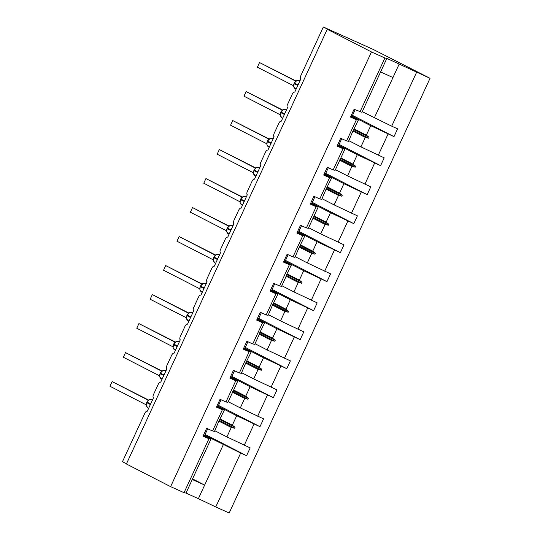 <?xml version="1.0" encoding="UTF-8"?>
<svg xmlns="http://www.w3.org/2000/svg" width="540" height="540" viewBox="0 0 540 540"><rect width="100%" height="100%" fill="white"/><g stroke="black" fill="none" stroke-linecap="round" stroke-linejoin="round"><path stroke-width="0.81" d="M204.728 435.22L240.671 453.04L215.757 506.959L229.183 513L430.043 78.3L373.525 49.585L323.325 27L331.439 31.158L327.254 29.275L126.394 463.982L170.613 486.648L184.046 492.689L208.96 438.77L203.06 436.118L206.665 428.308L212.564 430.967L222.359 409.765L216.459 407.113L220.07 399.303L225.97 401.963L227.921 402.354L237.715 381.159L235.764 380.761L225.97 401.963M126.488 463.765L122.459 461.7L144.801 413.357A3.071 1.364 114.2 0 1 147.278 411.183A3.071 1.364 114.2 0 1 147.305 411.197L153.488 397.811A3.071 1.364 -65.8 0 1 153.562 394.396L158.2 384.352A3.071 1.364 114.2 0 1 160.677 382.178A3.071 1.364 114.2 0 1 160.704 382.192L166.894 368.8A3.071 1.364 -65.8 0 1 166.961 365.391L171.605 355.347A3.071 1.364 114.2 0 1 174.083 353.174A3.071 1.364 114.2 0 1 174.109 353.187L180.293 339.795A3.071 1.364 -65.8 0 1 180.367 336.386L185.004 326.342A3.071 1.364 114.2 0 1 187.481 324.169A3.071 1.364 114.2 0 1 187.508 324.182L193.698 310.79A3.071 1.364 -65.8 0 1 193.766 307.382L198.41 297.338A3.071 1.364 114.2 0 1 200.887 295.164A3.071 1.364 114.2 0 1 200.914 295.178L207.097 281.786A3.071 1.364 -65.8 0 1 207.171 278.377L211.808 268.333A3.071 1.364 114.2 0 1 214.286 266.159A3.071 1.364 114.2 0 1 214.312 266.173L220.502 252.781A3.071 1.364 -65.8 0 1 220.57 249.372L225.214 239.328A3.071 1.364 114.2 0 1 227.691 237.154A3.071 1.364 114.2 0 1 227.718 237.168L233.901 223.776A3.071 1.364 -65.8 0 1 233.975 220.367L238.613 210.323A3.071 1.364 114.2 0 1 241.09 208.15A3.071 1.364 114.2 0 1 241.117 208.163L247.306 194.771A3.071 1.364 -65.8 0 1 247.374 191.363L252.018 181.319A3.071 1.364 114.2 0 1 254.495 179.145L260.705 165.767A3.071 1.364 -65.8 0 1 260.779 162.358L265.417 152.314A3.071 1.364 114.2 0 1 267.894 150.14L274.111 136.762A3.071 1.364 -65.8 0 1 274.178 133.353L278.822 123.309A3.071 1.364 114.2 0 1 281.3 121.136A3.071 1.364 114.2 0 1 281.327 121.149L287.51 107.757A3.071 1.364 -65.8 0 1 287.584 104.348L292.221 94.304A3.071 1.364 114.2 0 1 294.698 92.131A3.071 1.364 114.2 0 1 294.725 92.144L300.915 78.752A3.071 1.364 -65.8 0 1 300.983 75.344L323.325 27M352.154 116.168L370.717 125.685L366.35 135.142L369.043 137.255L368.618 138.186L365.296 137.423L360.923 146.88L384.197 157.835L380.585 165.645L357.318 154.69L352.951 164.147L355.644 166.259L355.212 167.191L351.891 166.428L347.524 175.885L370.791 186.84L367.187 194.65L343.913 183.695L339.545 193.151L342.238 195.264L341.813 196.196L338.492 195.433L334.118 204.89L357.392 215.845L353.781 223.654L330.514 212.699L326.147 222.156L328.84 224.269L328.408 225.2L325.087 224.438L320.72 233.894L343.987 244.85L340.382 252.659L317.108 241.704L312.741 251.161L315.434 253.274L315.009 254.205L311.688 253.442L307.314 262.899L330.588 273.854L326.977 281.664L303.709 270.709L299.342 280.166L302.036 282.278L301.603 283.21L298.283 282.447L293.915 291.904L317.183 302.859L313.578 310.669L290.304 299.714L285.937 309.17L288.63 311.283L288.205 312.215L284.884 311.452L280.51 320.909L303.784 331.864L300.173 339.674L276.905 328.718L272.538 338.175L275.231 340.288L274.799 341.219L271.478 340.457L267.111 349.913L290.378 360.869L286.774 368.678L263.5 357.723L259.132 367.18L261.826 369.293L261.401 370.224L258.079 369.461L253.706 378.918L276.979 389.873L273.368 397.683L250.101 386.728L245.734 396.185L248.427 398.297L247.995 399.229L244.674 398.473L240.307 407.923L263.574 418.878L259.969 426.688L236.696 415.733L232.328 425.189L235.022 427.302L234.596 428.233L231.275 427.478L226.901 436.928L250.175 447.883L246.564 455.693L240.671 453.04M352.519 115.378L393.991 136.64L370.717 125.685M430.043 78.3L386.856 58.388L361.942 112.306L354.092 109.256L350.48 117.065L356.38 119.718L346.586 140.913L348.543 141.311L352.883 131.112L358.337 120.116L356.38 119.718M358.337 120.116L350.845 116.276M338.749 145.172L357.318 154.69M339.113 144.383L380.585 165.645M346.586 140.913L340.686 138.26L337.082 146.07L342.981 148.723L333.187 169.918L335.138 170.316L339.512 160.859L344.932 149.121L342.981 148.723M344.932 149.121L337.446 145.28M325.35 174.177L343.913 183.695M325.715 173.387L367.187 194.65M333.187 169.918L327.287 167.265L323.676 175.075L329.576 177.728L319.781 198.923L321.739 199.321L326.079 189.122L331.533 178.126L329.576 177.728M331.533 178.126L324.041 174.285M311.945 203.182L330.514 212.699M312.309 202.392L353.781 223.654M319.781 198.923L313.882 196.27L310.277 204.079L316.177 206.732L306.382 227.927L308.333 228.326L312.707 218.869L318.128 207.131L316.177 206.732M318.128 207.131L310.642 203.29M298.546 232.187L317.108 241.704M298.91 231.397L340.382 252.659M306.382 227.927L300.483 225.275L296.872 233.084L302.771 235.737L292.977 256.932L294.935 257.33L299.275 247.131L304.729 236.135L302.771 235.737M304.729 236.135L297.236 232.294M285.14 261.191L303.709 270.709M285.505 260.401L326.977 281.664M292.977 256.932L287.078 254.279L283.473 262.089L289.373 264.742L279.578 285.937L281.529 286.335L285.903 276.878L286.301 275.204L291.323 265.14L289.373 264.742M291.323 265.14L283.838 261.299M271.742 290.196L290.304 299.714M272.106 289.406L313.578 310.669M279.578 285.937L273.679 283.284L270.068 291.094L275.967 293.747L266.173 314.942L268.13 315.34L272.471 305.141L277.925 294.145L275.967 293.747M277.925 294.145L270.432 290.304M258.336 319.201L276.905 328.718M258.701 318.411L300.173 339.674M266.173 314.942L260.273 312.289L256.669 320.099L262.568 322.751L252.774 343.946L254.725 344.345L259.099 334.888L259.497 333.214L264.519 323.15L262.568 322.751M264.519 323.15L257.033 319.309M244.937 348.206L263.5 357.723M245.302 347.416L286.774 368.678M252.774 343.946L246.875 341.294L243.263 349.103L249.163 351.756L239.369 372.951L241.326 373.349L245.666 363.15L251.12 352.154L249.163 351.756M251.12 352.154L243.628 348.314M231.532 377.21L250.101 386.728M231.896 376.421L273.368 397.683M239.369 372.951L233.469 370.298L229.865 378.108L235.764 380.761M237.715 381.159L230.229 377.318M218.133 406.215L236.696 415.733M218.498 405.425L259.969 426.688M216.824 406.323L224.316 410.164L222.359 409.765M205.092 434.43L246.564 455.693M203.425 435.328L210.911 439.169L208.96 438.77M416.617 72.259L391.702 126.178L397.602 128.831L393.991 136.64M391.702 126.178L362.232 111.679M348.833 140.684L360.923 146.88M335.428 169.688L347.524 175.885M322.029 198.693L334.118 204.89M308.624 227.698L320.72 233.894M295.225 256.703L307.314 262.899M281.819 285.707L293.915 291.904M268.421 314.712L280.51 320.909M255.015 343.717L267.111 349.913M241.616 372.721L253.706 378.918M228.211 401.726L240.307 407.923M388.091 133.988L378.297 155.183M374.693 162.992L364.898 184.187M361.287 191.997L351.493 213.192M347.888 221.002L338.094 242.197M334.483 250.007L324.689 271.202M321.084 279.011L311.29 300.206M307.679 308.016L297.884 329.211M294.28 337.021L284.486 358.216M280.874 366.026L271.08 387.221M267.476 395.03L257.681 416.225M254.07 424.035L244.276 445.23M386.856 58.388L384.905 57.989L359.991 111.908M384.905 57.989L371.473 51.948L170.613 486.648M352.904 131.072L365.296 137.423M354.26 128.945L366.35 135.142M339.498 160.076L351.891 166.428M340.855 157.95L352.951 164.147M326.099 189.081L338.492 195.433M327.456 186.955L339.545 193.151M312.694 218.086L325.087 224.438M314.05 215.96L326.147 222.156M299.295 247.091L311.688 253.442M300.652 244.964L312.741 251.161M285.89 276.095L298.283 282.447M287.246 273.969L299.342 280.166M272.491 305.1L284.884 311.452M273.848 302.974L285.937 309.17M259.085 334.105L271.478 340.457M260.442 331.978L272.538 338.175M245.687 363.11L258.079 369.461M247.043 360.983L259.132 367.18M232.281 392.114L244.674 398.473M233.638 389.988L245.734 396.185M224.316 410.164L218.862 421.16L214.522 431.359L212.564 430.967M218.882 421.119L231.275 427.478M220.239 418.993L232.328 425.189M214.812 430.731L226.901 436.928M223.297 444.737L198.382 498.656L185.996 493.088L184.046 492.689M215.757 506.959L198.382 498.656M210.911 439.169L185.996 493.088M192.557 478.886L204.653 485.089L192.267 479.513M371.473 51.948L327.254 29.275M380.585 71.962L392.971 77.531L374.328 117.875M399.242 63.956L392.971 77.531M219.962 419.58L235.022 427.302M219.233 420.356L234.596 428.233M233.368 390.575L248.427 398.297M232.639 391.351L247.995 399.229M246.767 361.57L261.826 369.293M246.038 362.347L261.401 370.224M260.172 332.566L275.231 340.288M259.443 333.342L274.799 341.219M273.571 303.561L288.63 311.283M272.842 304.337L288.205 312.215M286.976 274.556L302.036 282.278M286.247 275.332L301.603 283.21M300.375 245.552L315.434 253.274M299.646 246.328L315.009 254.205M313.781 216.547L328.84 224.269M313.051 217.323L328.408 225.2M327.179 187.542L342.238 195.264M326.45 188.318L341.813 196.196M340.585 158.537L355.644 166.259M339.856 159.314L355.212 167.191M353.983 129.532L369.043 137.255M353.255 130.309L368.618 138.186M149.364 399.681L146.657 402.631A4.408 3.942 117.1 0 0 148.25 408.166L148.615 408.355M148.298 400.201L112.104 381.598L148.554 400.025M112.104 381.598L109.958 386.249L146.138 404.798M146.664 402.617L146.306 405.776L148.25 408.166M207.704 428.78L204.694 435.287L203.614 434.923M162.769 370.676L160.326 373.052M161.703 371.196L125.51 352.593L161.96 371.021M125.51 352.593L123.356 357.244L159.536 375.793M162.479 370.751L165.929 370.764A4.408 3.942 117.1 0 0 165.767 370.69A4.408 3.942 117.1 0 0 160.319 373.066L159.665 376.623L162.02 379.35M221.11 399.776L218.099 406.283L217.013 405.918M176.168 341.672L173.732 344.048M175.102 342.191L138.908 323.588L175.358 342.016M138.908 323.588L136.762 328.239L172.942 346.788M173.468 344.601L173.111 347.767L175.419 350.345M234.509 370.771L231.498 377.278L230.418 376.913M189.574 312.667L187.13 315.043M188.507 313.187L152.314 294.584L188.764 313.011M152.314 294.584L150.161 299.234L186.341 317.783M186.874 315.596L186.509 318.762L188.825 321.341M247.914 341.766L244.904 348.273L243.817 347.909M202.972 283.662L200.536 286.038M201.906 284.182L165.713 265.579L202.163 284.006M165.713 265.579L163.566 270.229L199.746 288.779M199.868 289.602L200.266 286.612A4.408 3.942 117.1 0 0 201.859 292.147L202.223 292.336M261.313 312.761L258.302 319.268L257.222 318.904M216.378 254.657L213.671 257.607A4.408 3.942 117.1 0 0 215.257 263.142L215.629 263.331M215.312 255.177L179.118 236.574L215.568 255.001M179.118 236.574L176.965 241.225L213.145 259.774M213.32 260.726L215.257 263.142M274.718 283.75L271.708 290.264L270.621 289.899M229.777 225.653L227.34 228.029M228.71 226.172L192.517 207.569L228.967 225.997M192.517 207.569L190.37 212.22L226.55 230.769M229.493 225.727L232.936 225.74A4.408 3.942 117.1 0 0 232.774 225.666A4.408 3.942 117.1 0 0 227.333 228.042L226.679 231.599L229.028 234.326M288.117 254.745L285.107 261.259L284.026 260.894M243.182 196.648L240.476 199.597A4.408 3.942 117.1 0 0 242.062 205.132L242.433 205.322M242.116 197.168L205.922 178.565L242.372 196.992M205.922 178.565L203.769 183.215L239.949 201.764M240.482 199.577L240.118 202.743L242.062 205.132M301.523 225.74L298.512 232.254L297.425 231.89M255.515 168.163L219.321 149.56L255.771 167.987M219.321 149.56L217.175 154.211L253.355 172.76M253.523 173.711L255.832 176.317M314.921 196.736L311.911 203.249L310.831 202.885M269.987 138.638L267.543 141.014M268.92 139.158L232.726 120.555L269.176 138.983M232.726 120.555L230.573 125.206L266.753 143.755M266.882 144.578L267.28 141.588A4.408 3.942 117.1 0 0 268.866 147.123L269.237 147.312M328.327 167.731L325.316 174.245L324.23 173.88M283.385 109.633L280.678 112.583A4.408 3.942 117.1 0 0 282.272 118.118L282.636 118.307M282.319 110.153L246.125 91.55L282.575 109.978M246.125 91.55L243.979 96.201L280.159 114.75M280.328 115.702L282.272 118.118M341.726 138.726L338.715 145.24L337.635 144.875M296.791 80.629L294.347 83.005M295.724 81.148L259.531 62.546L295.981 80.973M259.531 62.546L257.377 67.196L293.558 85.745M296.5 80.703L299.95 80.717A4.408 3.942 117.1 0 0 299.788 80.642A4.408 3.942 117.1 0 0 294.341 83.018L293.686 86.576L296.041 89.303M355.131 109.721L352.12 116.235L351.034 115.871M149.013 399.769L152.523 399.769A4.408 3.942 117.1 0 0 152.361 399.695A4.408 3.942 117.1 0 0 146.921 402.07L150.64 403.981M146.921 402.07L146.657 402.631L150.383 404.541M164.039 374.976L160.225 373.012L160.063 373.626A4.408 3.942 117.1 0 0 161.649 379.161M160.063 373.626L163.782 375.536M175.817 341.759L179.327 341.759A4.408 3.942 117.1 0 0 179.165 341.685A4.408 3.942 117.1 0 0 173.725 344.061L173.462 344.621A4.408 3.942 117.1 0 0 175.054 350.156M177.444 345.971L173.725 344.061L173.462 344.621L177.188 346.531M189.223 312.755L192.733 312.755A4.408 3.942 117.1 0 0 192.571 312.68A4.408 3.942 117.1 0 0 187.124 315.056L186.867 315.617A4.408 3.942 117.1 0 0 188.453 321.151M190.843 316.966L187.124 315.056L186.867 315.617L190.586 317.527M202.622 283.75L206.132 283.75A4.408 3.942 117.1 0 0 205.97 283.675A4.408 3.942 117.1 0 0 200.529 286.051L200.178 286.558L203.992 288.522M200.266 286.612L200.529 286.051L204.248 287.962M216.122 254.704L219.537 254.745A4.408 3.942 117.1 0 0 219.375 254.671A4.408 3.942 117.1 0 0 213.928 257.047L217.647 258.957M213.928 257.047L213.671 257.607L217.391 259.51M213.678 257.587L213.273 260.604M231.053 229.952L227.239 227.988L227.07 228.602A4.408 3.942 117.1 0 0 228.663 234.137M227.07 228.602L230.796 230.506M242.831 196.729L246.341 196.736A4.408 3.942 117.1 0 0 246.179 196.661A4.408 3.942 117.1 0 0 240.732 199.037L244.451 200.948M240.732 199.037L240.476 199.597L244.195 201.501M256.23 167.724L259.74 167.731A4.408 3.942 117.1 0 0 259.578 167.656A4.408 3.942 117.1 0 0 254.138 170.033L257.857 171.943M254.138 170.033L253.874 170.593A4.408 3.942 117.1 0 0 255.467 176.128M253.888 170.572L257.6 172.496M269.635 138.719L273.146 138.726A4.408 3.942 117.1 0 0 272.984 138.652A4.408 3.942 117.1 0 0 267.536 141.028L267.287 141.568M271.256 142.938L267.536 141.028L267.28 141.588L270.999 143.492M283.034 109.715L286.544 109.721A4.408 3.942 117.1 0 0 286.382 109.647A4.408 3.942 117.1 0 0 280.942 112.023L284.661 113.933M280.942 112.023L280.678 112.583L284.404 114.487M280.692 112.563L280.287 115.58M298.06 84.928L294.246 82.964L294.084 83.579A4.408 3.942 117.1 0 0 295.67 89.114M294.084 83.579L297.803 85.482M199.888 289.683L201.859 292.147M256.149 167.771L254.043 169.978L253.483 173.59M266.902 144.659L268.866 147.123"/></g></svg>
